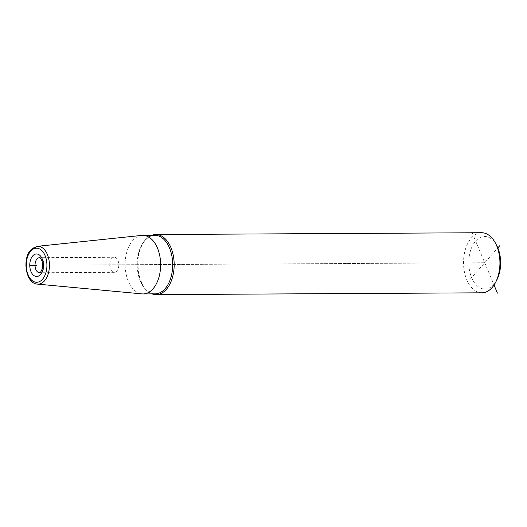 <?xml version="1.0" encoding="UTF-8"?>
<svg xmlns="http://www.w3.org/2000/svg" width="527" height="527" viewBox="0 0 527 527"><rect width="100%" height="100%" fill="white"/><g stroke="black" fill="none" stroke-linecap="round" stroke-linejoin="round"><path stroke-width="0.4" stroke-dasharray="2.63 1.98" d="M141.651 235.411A29.295 17.753 89.7 0 0 132.764 240.47A29.295 17.753 -90.3 0 0 125.808 272.512A29.295 17.753 -90.3 0 0 141.974 293.888M151.763 235.299A30.046 18.208 -90.3 0 0 145.597 239.778A30.046 18.208 -90.3 0 0 138.107 270.239A30.046 18.208 -90.3 0 0 152.086 293.888M481.566 232.723A30.046 18.208 -90.3 0 0 471.362 237.98A30.046 18.208 -90.3 0 0 464.379 271.701A30.046 18.208 -90.3 0 0 481.895 292.814M496.948 279.718A26.291 15.929 89.7 0 1 493.792 284.448A26.291 15.929 89.7 0 1 471.625 277.604A26.291 15.929 89.7 0 1 475.644 241.063A26.291 15.929 89.7 0 1 496.763 245.654M116.862 271.003A7.51 4.552 89.7 0 1 114.306 272.314A7.51 4.552 89.7 0 1 109.926 267.037A7.51 4.552 89.7 0 1 111.671 258.605A7.51 4.552 -90.3 0 1 114.227 257.288A7.51 4.552 -90.3 0 1 118.608 262.571A7.51 4.552 -90.3 0 1 116.862 271.003M472.179 232.776L494.036 285.035M484.721 262.756L42.654 265.2L484.721 262.756M469.755 279.725L497.811 247.907M37.384 284.106A18.913 11.462 -90.3 0 1 26.943 270.305A18.913 11.462 -90.3 0 1 31.442 249.614A18.913 11.462 89.7 0 1 37.18 246.346M144.826 240.404A29.295 17.753 89.7 0 1 154.773 235.286C151.486 235.292 148.377 236.919 145.432 240.16C130.808 254.422 139.471 296.233 155.096 293.868A29.295 17.753 -90.3 0 1 138.015 273.282A29.295 17.753 -90.3 0 1 144.826 240.404M114.306 272.314L39.624 272.729A7.51 4.552 89.7 0 0 42.173 271.412A7.51 4.552 -90.3 0 0 43.919 262.98A7.51 4.552 -90.3 0 0 39.538 257.703L114.227 257.288"/><path stroke-width="0.79" d="M37.384 284.106A18.913 11.462 -90.3 0 0 44.499 280.832A18.913 11.462 89.7 0 0 48.787 259.06A18.913 11.462 89.7 0 0 37.18 246.346L30.797 249.917C21.864 259.132 25.975 283.737 37.384 284.106L141.974 293.888A29.295 17.753 -90.3 0 0 143.041 293.941A29.295 17.753 -90.3 0 0 152.995 288.816A29.295 17.753 89.7 0 0 159.8 255.938A29.295 17.753 89.7 0 0 142.718 235.352L154.773 235.286A29.295 17.753 89.7 0 1 171.855 255.872A29.295 17.753 89.7 0 1 165.05 288.75A29.295 17.753 -90.3 0 1 155.096 293.868L143.041 293.941M37.18 246.346L141.651 235.411A29.295 17.753 89.7 0 1 142.718 235.352M152.086 293.888A30.046 18.208 -90.3 0 0 156.137 294.619A30.046 18.208 -90.3 0 0 166.341 289.363A30.046 18.208 -90.3 0 0 173.324 255.641A30.046 18.208 -90.3 0 0 155.801 234.528A30.046 18.208 -90.3 0 0 151.763 235.299M156.137 294.619L481.895 292.814A30.046 18.208 -90.3 0 0 492.099 287.564A30.046 18.208 -90.3 0 0 495.709 282.156A30.046 18.208 -90.3 0 0 495.492 243.23A30.046 18.208 -90.3 0 0 481.566 232.723L155.801 234.528M495.492 243.23L496.763 245.654A26.291 15.929 89.7 0 1 496.948 279.718L495.709 282.156M472.014 232.381L472.179 232.776M494.036 285.035L497.422 293.124M36.594 265.233L30.619 265.265M497.811 247.907L499.682 245.786M30.711 251.168A17.042 10.329 89.7 0 1 45.078 255.608A17.042 10.329 89.7 0 1 42.476 279.297A17.042 10.329 89.7 0 1 28.102 274.857A17.042 10.329 89.7 0 1 30.711 251.168M32.7 255.938A11.265 6.825 89.7 0 1 42.206 258.869A11.265 6.825 89.7 0 1 40.48 274.527A11.265 6.825 89.7 0 1 30.981 271.596A11.265 6.825 89.7 0 1 32.7 255.938M39.538 257.703A7.51 4.552 -90.3 0 0 36.989 259.014A7.51 4.552 89.7 0 0 35.243 267.446A7.51 4.552 89.7 0 0 39.624 272.729L40.651 272.031C42.812 268.625 43.234 264.883 41.916 260.786C40.586 258.23 39.795 257.196 39.538 257.703"/></g></svg>
